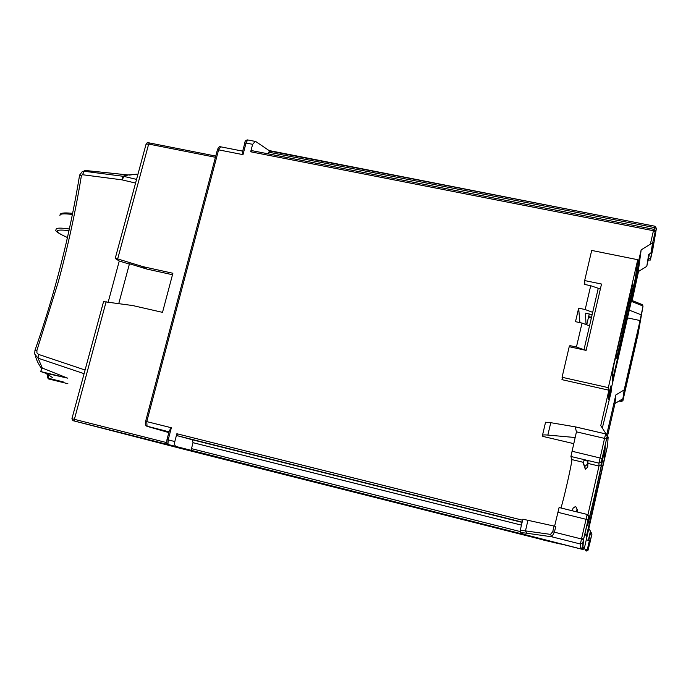 <?xml version="1.0" encoding="UTF-8"?>
<svg xmlns="http://www.w3.org/2000/svg" width="691" height="691" viewBox="0 0 691 691"><rect width="100%" height="100%" fill="white"/><g stroke="black" fill="none" stroke-linecap="round" stroke-linejoin="round"><path stroke-width="1.04" d="M108.237 301.941L119.267 261.017L115.207 258.469L117.677 258.918L143.011 266.666L172.888 273.265L162.515 312.358L132.603 305.526L103.555 301.621L71.933 418.72L74.386 419.333L106.146 301.639M582.668 549.397L521.973 533.849L521.593 533.253C521.264 532.701 522.975 532.692 526.732 533.219L551.798 536.803L554.424 532.191L581.485 538.98L580.405 544.007L580.561 548.645L582.91 547.246L584.137 547.92L580.561 548.645M523.735 534.359L167.965 444.46L168.172 439.882L174.814 441.549L176.861 433.741L522.612 520.228M171.904 445.514L73.263 420.741L181.88 448.735L544.05 540.103M224.886 459.55L181.405 448.554L224.886 459.55M139.167 437.463L93.173 425.786L139.167 437.463M151.476 440.754L171.256 445.859L151.476 440.754M280.192 473.257L269.283 470.502M280.166 473.361L269.274 470.528M598.57 215.229L269.067 150.534M583.74 549.665L583.904 548.93M584.405 548.067L607.553 445.678L608.14 437.083L607.242 435.684M607.441 437.463L607.717 438.94L608.14 437.083M586.607 536.389L584.94 533.867L586.987 524.961L587.428 525.721C588.499 523.588 603.364 458.47 603.122 456.984L605.23 445.358L604.634 457.658L586.607 536.389M602.319 428.04L611.06 392.436L611.483 386.26L608.4 399.674L608.909 390.199L561.956 379.661L562.275 378.297L562.595 379.8M584.88 284.493L584.664 280.563L601.515 284.044L586.098 350.397L569.211 346.701L562.068 377.277L608.33 387.651L608.21 390.044M562.068 377.277L562.275 378.297M608.693 394.276L610.801 386.114M584.664 280.563L591.695 250.436L637.75 259.704L608.33 387.651M611.354 388.161L630.969 302.753L632.386 291.153L635.418 277.955L637.75 259.704M632.498 283.932L613.167 368.027L612.209 381.665L630.157 303.53L632.498 283.932M630.157 303.53L629.302 303.358M588.447 317.463L591.332 318.076M588.637 316.633L591.522 317.247M579.896 322.619L578.661 308.16L585.173 309.542L590.727 285.703L584.223 284.355L584.741 282.109M585.173 309.542L592.671 312.341L589.535 325.824L582.021 323.077L575.499 321.678L578.661 308.16M570.092 346.899L569.911 345.621L576.432 347.046L582.021 323.077M569.634 346.796L569.911 345.621M586.737 324.796L589.25 313.99M638.527 271.459L632.351 299.73L633.561 290.142L636.592 276.944L635.573 276.737M636.592 276.944L638.786 260.222L641.162 249.883L650.352 244.191L653.444 230.725L250.669 151.787L252.63 144.315L246.048 143.028L242.999 154.646L242.532 151.726L244.795 143.141L242.532 151.726M637.707 260.006L638.786 260.222M649.454 254.029L646.776 266.372L638.234 271.641L641.162 249.883M646.776 266.372L648.668 254.625L650.957 252.863L653.349 242.42L650.352 260.049L652.796 249.382L656.407 228.393L654.722 234.646M654.187 237.825L655.258 231.528L652.589 243.18L650.957 252.863M250.669 151.787L251.74 150.621L653.79 229.317L655.258 231.52L653.79 229.317L653.444 230.725L655.258 231.52L652.589 243.18L650.352 244.191M590.727 285.703L600.349 289.028M586.063 324.554L585.389 313.17L592.144 314.604M589.535 325.824L583.981 349.715L586.149 350.19M583.981 349.715L576.432 347.046M606.257 434.155L600.764 425.639L608.909 390.199M573.711 443.639L542.806 436.384L542.426 435.572C542.245 434.907 544.059 434.743 547.859 435.071L550.762 422.676L545.553 422.227L542.495 435.287M520.643 532.692L523.873 534.402M607.717 438.94L607.225 436.323L606.56 439.018L604.556 438.388L598.959 463.134L570.921 456.483L576.441 431.84L575.214 426.848L550.762 422.676M520.168 530.653L522.854 519.183L555.763 526.438L554.605 526.153L559.105 507.514L587.186 514.432L581.485 538.98L583.532 539.516L582.91 547.246M521.593 533.253L520.124 530.861C519.908 530.368 521.696 530.377 525.471 530.887L527.976 520.168M570.921 456.483L571.82 459.584C572.614 460.353 563.372 501.355 560.911 507.98M587.998 461.191L584.016 460.249L583.377 463.367L584.828 466.425L587.35 464.309L587.998 461.191L587.73 467.099L585.303 469.232L584.828 466.425M576.354 511.789L577.02 509.181L577.719 510.623L577.313 512.022M583.377 463.367L585.303 469.232M577.02 509.181L575.638 506.339L573.046 508.205L572.373 510.804M587.73 467.099L587.35 464.309M575.128 437.515L547.859 435.071M586.305 539.792L589.388 540.595L587.22 549.941L585.588 550.692M584.025 548.809L588.076 550.071L591.954 534.083L589.967 541.468L588.577 539.282L589.967 541.468M581.58 538.565L583.627 539.101M648.218 260.066L650.352 260.049M650.732 257.786L648.408 259.22M632.351 299.73L631.367 299.523M588.637 528.269L590.442 531.137L588.577 539.282M627.497 317.886L640.056 320.538L624.198 389.888L615.819 394.984L606.75 434.57M634.891 346.977L622.954 400.547L623.204 397.437L622.911 398.698L614.981 403.518L607.51 436.107M640.056 320.538L643.036 306.027L641.93 304.489M624.198 389.888L622.911 398.698M639.771 322.239L636.679 340.378L624.232 394.837L626.279 381.207L639.771 322.239M615.819 394.984L614.981 403.518M588.913 539.801L590.727 531.897L591.772 533.573M590.442 531.137L590.727 531.897M641.041 314.759L629.268 310.147M610.585 386.062L611.483 386.26M633.561 290.142L632.662 289.952M586.426 536.112L604.634 457.658M604.409 457.606L603.502 452.881M635.668 340.153L636.679 340.378M247.628 139.936L246.048 143.028L244.787 143.115M269.853 151.07L255.955 141.672L255.281 141.413L252.63 144.315M269.956 151.13L268.669 152.184L268.238 153.851M169.338 430.683L171.359 427.746L168.172 439.882L166.989 439.588L169.338 430.683M174.814 441.549C174.296 444.209 174.763 445.876 176.205 446.541M192.003 450.592L191.476 448.64L193.031 442.681L192.236 439.735L177.414 435.745L176.861 433.741M522.102 522.387L192.236 439.735M521.463 525.134L193.031 442.681M118.783 303.496L129.476 263.746L146.742 269.032L172.5 274.733M146.742 269.032L143.011 266.666M129.372 264.109L119.267 261.017M592.671 312.341L598.19 288.579M616.761 357.947L630.65 296.266L616.761 357.947L615.275 358.854M615.776 356.66L616.925 355.96M630.65 296.266L629.916 295.169M129.079 175.099L137.993 174.072L128.042 174.944L124.268 176.49L136.559 179.392M82.307 171.567L79.612 175.073L81.417 175.6L82.454 174.719L121.849 179.824L123.102 176.283L84.216 171.282L82.289 171.575L86.15 170.591L126.678 174.814L123.102 176.283L124.268 176.49L121.849 179.824L135.566 183.063M42.332 368.061L67.563 378.124L45.856 373.261L40.579 371.516L42.332 368.061L38.057 358.18L84.095 373.676M81.417 175.6C75.509 211.696 67.77 247.231 58.199 282.213L36.943 350.277L34.973 350.32L34.636 353.973L38.057 358.18L38.489 354.388L85.088 370.022M126.678 174.814L128.042 174.944M36.943 350.277L36.908 352.842L38.489 354.388M67.563 378.124L40.579 371.516M171.955 445.531L167.965 444.46L166.738 443.337L166.989 439.588L169.355 430.588M554.061 542.599L554.718 542.893M582.263 549.336L531.267 536.492L560.03 543.955L543.567 540.077M607.225 436.323L605.662 433.896C608.978 437.507 606.612 435.036 606.56 439.018L601.42 461.648L601.377 464.602C601.611 465.604 589.596 518.164 589.129 518.146L588.758 516.911L582.798 542.798L580.405 544.007L551.798 536.803L550.494 534.376L552.722 531.776L554.424 532.191L555.763 526.438M601.377 464.602L598.985 466.045L587.929 514.804M242.999 154.646L218.598 149.852L146.768 421.614L171.359 427.746M582.884 542.53L582.824 547.505M576.441 431.84L604.556 438.388L605.644 433.905L575.102 426.805M654.144 238.041L656.407 228.384L654.636 227.607L654.213 229.455M606.56 439.018L602.103 458.487L571.949 451.223M601.42 461.648L598.959 463.134L598.985 466.045L588.283 463.497M589.103 518.155L588.784 516.566M588.758 516.911L587.195 514.432C590.494 518.103 588.171 515.529 588.05 519.805L557.81 512.281M526.732 533.219L525.471 530.887L550.494 534.376M552.722 531.776L554.052 526.024M571.82 459.584L583.584 462.383M588.076 550.071L586.452 551.038M590.036 542.444L589.699 543.057M562.94 544.491L561.956 544.568M560.833 543.955L560.03 543.955M557.387 543.091L556.73 543.109M536.786 537.883L536.251 537.874M534.687 537.356L534.091 537.313M634.943 346.917L637.81 335.576L643.036 306.027L631.151 301.293M634.26 351.08L633.69 351.892M622.954 400.547L621.425 401.48L619.179 400.97L621.425 401.48L621.546 399.528M269.706 151.035L654.973 226.233L656.407 228.384L654.973 226.233L654.636 227.607L268.669 152.184M586.814 525.704L587.341 525.842M74.568 421.069L74.386 419.333L166.574 442.585M215.437 157.289L148.669 144.056L146.069 144.177L115.224 258.399M117.677 258.918L148.669 144.056L149.584 143.011M168.829 432.592L147.053 426.33L146.768 421.614L145.62 421.346L217.38 149.912L218.598 149.852L220.619 146.812M145.706 421.372L145.62 421.346C145.032 423.609 145.317 425.181 146.492 426.062L169.027 431.832M166.704 442.3L167.006 439.588M177.414 435.745L522.171 522.102M520.107 531.526L191.476 448.64M46.271 373.339L52.594 377.718M47.498 374.677L47.524 377.528L48.292 378.227L63.252 381.907M48.258 375.23L48.638 378.97L67.865 383.695M82.454 174.719L84.216 171.282L86.245 170.573L127.377 174.866M86.375 170.608L84.492 170.772M72.4 214.486C63.745 213.364 59.59 213.735 59.944 215.601M69.35 228.989C60.117 227.641 55.686 227.875 56.066 229.68C54.563 230.829 58.364 233.446 67.45 237.531C53.242 231.2 53.751 228.902 68.996 230.63M588.784 516.341L589.354 517.3C590.822 513.18 602.44 461.536 601.291 464.87L602.103 458.487M582.772 547.635L583.99 548.265M588.05 519.805L583.532 539.516M559.079 507.531L587.177 514.45M605.644 433.905L575.214 426.848M587.22 549.941L587.981 550.338M589.829 542.521L589.725 543.031M631.28 300.205L642.354 304.619M634.934 347.003L634.234 351.175M623.144 397.679L622.911 400.702L621.425 401.48M654.161 237.963L654.843 235.199M635.34 341.587L636.1 341.751M72.883 420.586L71.933 418.72M217.397 149.852C218.477 147.157 219.505 146.138 220.498 146.786L242.688 151.139M244.804 143.046C244.821 141.197 245.737 140.152 247.559 139.919L255.281 141.413M215.756 156.071L149.437 142.942C147.753 142.398 146.647 142.761 146.103 144.039M35.25 355.891C36.882 359.985 36.623 361.073 41.641 368.692M45.718 373.218L48.845 375.619M47.524 377.692L48.551 378.944M60.108 214.771C60.134 213.571 62.086 212.215 72.633 213.364M79.603 175.108C69.791 235.113 54.934 293.476 35.016 350.207"/></g></svg>

